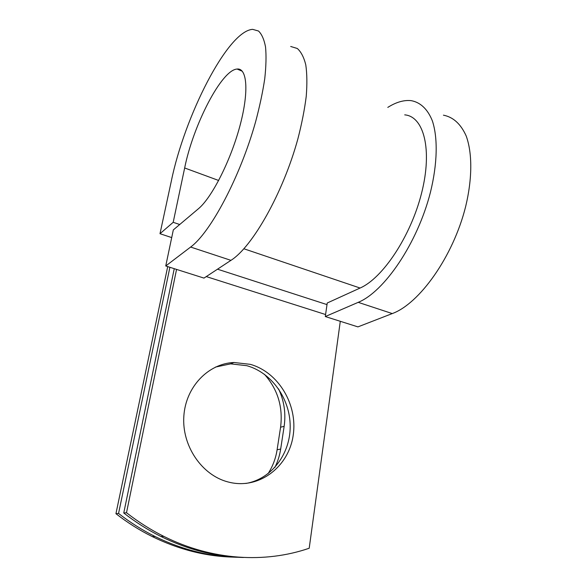 <?xml version="1.0" encoding="UTF-8"?>
<svg xmlns="http://www.w3.org/2000/svg" width="587" height="587" viewBox="0 0 587 587"><rect width="100%" height="100%" fill="white"/><g stroke="black" fill="none" stroke-linecap="round" stroke-linejoin="round"><path stroke-width="0.88" d="M230.251 482.492C260.136 489.125 288.936 466.129 293.192 435.305C297.866 404.56 278.385 372.151 250.289 364.344L233.927 362.487C208.385 363.566 185.705 386.716 183.841 416.183C181.743 445.606 201.671 475.125 227.925 481.927L230.251 482.492M245.88 483.453C271.664 479.095 290.44 453.648 290.191 426.162C290.103 398.654 271.598 372.613 246.87 365.701L230.61 363.867L215.51 367.066M243.48 557.489C215.576 556.792 188.009 549.762 160.772 536.415C147.873 529.973 135.531 522.166 123.754 512.987L126.506 512.737C138.371 521.997 150.808 529.878 163.795 536.364C212.105 560.578 265.207 563.417 309.202 548.243L340.291 321.294M123.754 512.987L174.251 268.677M126.506 512.737L176.555 269.411M264.429 374.286C277.732 389.32 283.117 406.96 280.586 427.197L277.108 449.752C275.736 458.513 272.691 466.526 267.973 473.782M167.706 266.601L115.94 513.691C127.46 522.643 139.537 530.259 152.172 536.547C178.83 549.564 205.846 556.425 233.23 557.122M278.598 388.924C284.145 400.87 285.994 413.343 284.145 426.338L280.674 449.062C279.676 455.556 277.732 461.698 274.848 467.472M169.892 267.298L118.559 513.456C130.167 522.481 142.333 530.164 155.049 536.503C182.462 549.894 210.219 556.821 238.307 557.283M115.94 513.691L118.559 513.456M404.714 114.854C423.792 116.38 432.641 149.531 421.613 193.006C410.746 236.458 382.585 278.319 360.08 288.034L327.238 303.002L325.301 316.547L357.923 326.886L392.263 313.575C419.331 303.78 453.127 256.754 465.63 206.624C472.403 178.565 472.381 152.943 466.188 135.971C460.839 124.026 453.259 117.092 443.434 115.169M218.672 180.48L184.656 167.977L173.194 222.312L159.994 233.707L171.338 181.031C184.479 116.666 227.374 31.023 252.623 29.35L258.493 31.008C261.758 34.119 264.099 39.424 265.529 46.916C266.373 55.64 266.109 66.228 264.752 78.68C262.756 92.027 259.703 106.394 255.602 121.795C240.083 177.34 210.256 232.841 190.628 247.046L165.739 265.977L203.975 278.099L230.94 260.349C252.227 247.076 282.993 193.336 297.88 138.87C301.784 123.754 304.565 109.6 306.231 96.415C307.214 84.073 307.06 73.529 305.768 64.775C303.868 57.21 301.043 51.773 297.293 48.479L290.697 46.476M184.656 167.977C193.123 125.493 221.424 69.838 237.119 69.046C247.347 67.784 249.145 92.445 239.562 127.269C230.067 162.034 211.437 198.113 198.34 208.818L173.326 229.899L165.739 265.977M387.794 107.399C396.1 102.145 403.885 99.893 411.142 100.641C420.292 102.27 427.71 109.094 432.399 120.973C437.968 137.938 437.454 163.839 430.41 192.397C417.416 243.444 384.169 291.842 358.209 302.342L325.301 316.547M159.994 233.707L171.705 237.596M179.71 224.52L173.194 222.312M206.272 276.587L325.587 314.529M217.506 269.191L327.003 304.609M243.884 248.771L360.08 288.034M284.145 426.338L280.586 427.197M280.674 449.062L277.108 449.752M190.628 247.046L230.94 260.349M358.209 302.342L392.263 313.575M230.61 363.867L233.927 362.487M160.772 536.415L163.795 536.364M152.172 536.547L155.049 536.503M237.119 69.046L242.299 71.254"/></g></svg>
